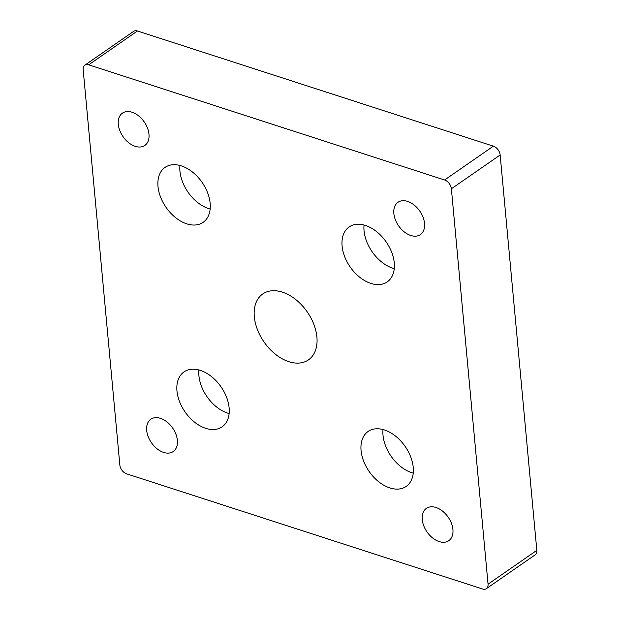 <?xml version="1.0" encoding="UTF-8"?>
<svg xmlns="http://www.w3.org/2000/svg" width="620" height="620" viewBox="0 0 620 620"><rect width="100%" height="100%" fill="white"/><g stroke="black" fill="none" stroke-linecap="round" stroke-linejoin="round"><path stroke-width="0.93" d="M132.06 112.243A19.662 12.896 55.3 0 1 147.475 128.014A19.662 12.896 55.3 0 1 144.847 145.444A19.662 12.896 55.3 0 1 135.222 146.328A19.662 12.896 55.3 0 1 119.807 130.556A19.662 12.896 55.3 0 1 122.434 113.127A19.662 12.896 55.3 0 1 132.06 112.243M160.456 418.329A19.662 12.896 55.3 0 1 175.871 434.101A19.662 12.896 55.3 0 1 173.236 451.531A19.662 12.896 55.3 0 1 163.618 452.414A19.662 12.896 55.3 0 1 148.203 436.65A19.662 12.896 55.3 0 1 150.831 419.221A19.662 12.896 55.3 0 1 160.456 418.329M436 507.493A19.662 12.896 55.3 0 1 451.414 523.257A19.662 12.896 55.3 0 1 448.787 540.687A19.662 12.896 55.3 0 1 439.161 541.578A19.662 12.896 55.3 0 1 423.747 525.807A19.662 12.896 55.3 0 1 426.382 508.377A19.662 12.896 55.3 0 1 436 507.493M407.604 201.399A19.662 12.896 55.3 0 1 423.018 217.171A19.662 12.896 55.3 0 1 420.391 234.6A19.662 12.896 55.3 0 1 410.765 235.484A19.662 12.896 55.3 0 1 395.351 219.72A19.662 12.896 55.3 0 1 397.986 202.29A19.662 12.896 55.3 0 1 407.604 201.399M282.387 292.144A40.106 26.311 55.3 0 1 313.836 324.314A40.106 26.311 55.3 0 1 308.466 359.871A40.106 26.311 55.3 0 1 288.835 361.677A40.106 26.311 55.3 0 1 257.393 329.507A40.106 26.311 55.3 0 1 262.756 293.95A40.106 26.311 55.3 0 1 282.387 292.144M179.947 165.478A33.426 21.925 -124.7 0 0 208.715 208.622A33.426 21.925 -124.7 0 0 210.157 209.049M181.389 165.897A33.426 21.925 55.3 0 1 207.592 192.712A33.426 21.925 55.3 0 1 203.12 222.34A33.426 21.925 55.3 0 1 186.76 223.843A33.426 21.925 55.3 0 1 160.557 197.036A33.426 21.925 55.3 0 1 165.029 167.408A33.426 21.925 55.3 0 1 181.389 165.897M198.919 369.985A33.426 21.925 -124.7 0 0 227.687 413.129A33.426 21.925 -124.7 0 0 229.129 413.555M200.361 370.404A33.426 21.925 55.3 0 1 226.563 397.219A33.426 21.925 55.3 0 1 222.092 426.847A33.426 21.925 55.3 0 1 205.731 428.35A33.426 21.925 55.3 0 1 179.529 401.543A33.426 21.925 55.3 0 1 184 371.915A33.426 21.925 55.3 0 1 200.361 370.404M383.021 429.552A33.426 21.925 -124.7 0 0 411.789 472.704A33.426 21.925 -124.7 0 0 413.23 473.122M384.462 429.978A33.426 21.925 55.3 0 1 410.665 456.785A33.426 21.925 55.3 0 1 406.193 486.413A33.426 21.925 55.3 0 1 389.833 487.917A33.426 21.925 55.3 0 1 363.63 461.11A33.426 21.925 55.3 0 1 368.102 431.481A33.426 21.925 55.3 0 1 384.462 429.978M364.048 225.044A33.426 21.925 -124.7 0 0 392.817 268.197A33.426 21.925 -124.7 0 0 394.258 268.615M365.49 225.471A33.426 21.925 55.3 0 1 391.693 252.278A33.426 21.925 55.3 0 1 387.221 281.906A33.426 21.925 55.3 0 1 370.861 283.41A33.426 21.925 55.3 0 1 344.658 256.603A33.426 21.925 55.3 0 1 349.13 226.974A33.426 21.925 55.3 0 1 365.49 225.471M88.675 64.821A7.866 5.162 -124.7 0 0 84.824 65.177L133.602 31.357A7.866 5.162 55.3 0 1 137.454 31L88.675 64.821L444.602 179.986L493.381 146.165A7.866 5.162 55.3 0 1 500.154 154.969L536.827 550.351A7.866 5.162 55.3 0 1 535.176 554.822L486.398 588.644A7.866 5.162 -124.7 0 0 488.049 584.172L536.827 550.351M137.454 31L493.381 146.165M500.154 154.969L451.375 188.79L488.049 584.172M486.398 588.644A7.866 5.162 -124.7 0 1 482.546 589L126.62 473.835A7.866 5.162 -124.7 0 1 119.846 465.031L83.173 69.649A7.866 5.162 -124.7 0 1 84.824 65.177M451.375 188.79A7.866 5.162 -124.7 0 0 444.602 179.986"/></g></svg>
